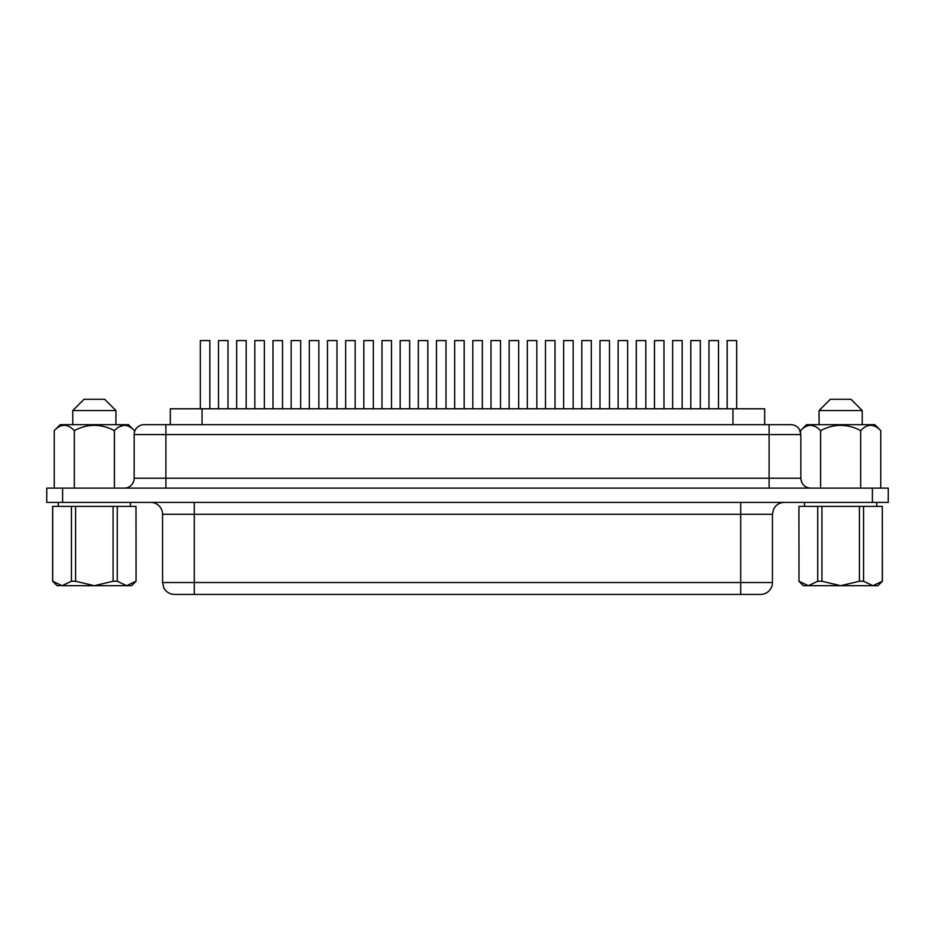 <?xml version="1.0" encoding="UTF-8"?>
<svg xmlns="http://www.w3.org/2000/svg" width="935" height="935" viewBox="0 0 935 935"><rect width="100%" height="100%" fill="white"/><g stroke="black" fill="none" stroke-linecap="round" stroke-linejoin="round"><path stroke-width="1.4" d="M798.922 506.373L798.993 581.254L798.922 506.373M819.072 424.665L819.072 410.547L830.338 399.28L850.967 399.28L862.234 410.547L862.234 424.665M72.766 410.547L84.033 399.28L104.662 399.28L115.928 410.547L72.766 410.547L72.766 424.665M115.928 410.547L115.928 424.665M800.57 432.297L800.57 430.614L806.519 424.665L874.786 424.665L880.735 430.614L880.735 488.128M870.485 425.25L869.41 425.343M815.904 426.839L811.896 425.343M810.423 425.25L809.266 425.343M134.43 430.614C127.686 423.613 121.012 423.613 114.386 430.614C101.038 423.613 87.68 423.613 74.309 430.614C67.565 423.613 60.88 423.613 54.265 430.614L60.214 424.665L128.481 424.665L134.43 430.614L134.43 432.297M876.749 506.373L876.749 502.399M804.556 506.373L804.556 502.399M130.444 506.373L130.444 502.399M58.251 506.373L58.251 502.399M170.322 424.665L170.322 408.794L764.678 408.794L764.678 424.665M769.108 424.665L769.108 478.206L800.839 478.206L800.839 434.576L134.161 434.576A9.911 9.911 0 0 1 144.083 424.665L790.589 424.665M163.204 424.665L144.083 424.665M134.161 434.576L134.161 478.206A9.911 9.911 0 0 1 124.25 488.128M150.664 502.399A11.898 11.898 0 0 1 162.561 514.308L162.561 582.528L772.439 582.528A11.898 11.898 0 0 1 760.541 594.426L174.763 594.426M136.007 506.373L136.078 581.254L136.007 506.373L52.617 506.373L52.617 581.254L57.058 585.696L60.623 585.591M817.728 581.254L821.923 581.254L821.923 506.373L817.728 506.373L817.728 581.254L808.366 585.696L877.942 585.696L882.383 581.254L872.939 585.696L863.578 581.254L863.578 506.373L859.394 506.373L859.394 581.254L863.578 581.254M859.394 581.254L840.658 585.696L821.923 581.254M872.939 585.696L874.377 585.591M882.313 581.254L882.313 506.373L882.383 581.254M75.606 506.373L75.606 581.254L94.341 585.696L62.061 585.696L71.422 581.254L71.422 506.373M75.606 581.254L71.422 581.254M117.272 506.373L117.272 581.254L126.634 585.696L94.341 585.696L113.077 581.254L113.077 506.373M117.272 581.254L113.077 581.254M52.687 506.373L52.687 581.254L62.061 585.696M136.078 581.254L131.625 585.696L126.634 585.696L136.007 581.254M62.61 502.399L46.75 502.399L46.75 488.128L888.25 488.128L888.25 502.399L62.61 502.399L62.61 488.128M185.668 594.426L193.183 594.426M464.169 408.794L464.169 340.574L454.644 340.574L454.644 408.794M482.331 408.794L482.331 340.574L472.818 340.574L472.818 408.794M427.833 408.794L427.833 340.574L418.319 340.574L418.319 408.794M446.007 408.794L446.007 340.574L436.481 340.574L436.481 408.794M391.508 408.794L391.508 340.574L381.983 340.574L381.983 408.794M409.67 408.794L409.67 340.574L400.157 340.574L400.157 408.794M355.171 408.794L355.171 340.574L345.658 340.574L345.658 408.794M373.334 408.794L373.334 340.574L363.82 340.574L363.82 408.794M318.847 408.794L318.847 340.574L309.321 340.574L309.321 408.794M337.009 408.794L337.009 340.574L327.484 340.574L327.484 408.794M282.51 408.794L282.51 340.574L272.985 340.574L272.985 408.794M300.673 408.794L300.673 340.574L291.159 340.574L291.159 408.794M246.174 408.794L246.174 340.574L236.66 340.574L236.66 408.794M264.348 408.794L264.348 340.574L254.823 340.574L254.823 408.794M209.849 408.794L209.849 340.574L200.324 340.574L200.324 408.794M228.011 408.794L228.011 340.574L218.498 340.574L218.498 408.794M500.505 408.794L500.505 340.574L490.98 340.574L490.98 408.794M518.668 408.794L518.668 340.574L509.143 340.574L509.143 408.794M536.83 408.794L536.83 340.574L527.317 340.574L527.317 408.794M554.993 408.794L554.993 340.574L545.479 340.574L545.479 408.794M573.167 408.794L573.167 340.574L563.641 340.574L563.641 408.794M591.329 408.794L591.329 340.574L581.815 340.574L581.815 408.794M609.491 408.794L609.491 340.574L599.978 340.574L599.978 408.794M627.665 408.794L627.665 340.574L618.14 340.574L618.14 408.794M645.828 408.794L645.828 340.574L636.303 340.574L636.303 408.794M663.99 408.794L663.99 340.574L654.477 340.574L654.477 408.794M682.164 408.794L682.164 340.574L672.639 340.574L672.639 408.794M700.327 408.794L700.327 340.574L690.801 340.574L690.801 408.794M718.489 408.794L718.489 340.574L708.975 340.574L708.975 408.794M736.651 408.794L736.651 340.574L727.138 340.574L727.138 408.794M124.18 425.25L119.084 426.839M114.386 430.614L114.386 488.128M64.118 425.25L62.961 425.343M54.265 430.614L54.265 488.128M74.309 430.614L74.309 488.128M800.57 430.614C807.197 423.613 813.871 423.613 820.614 430.614L820.614 488.128M820.614 430.614C833.985 423.613 847.344 423.613 860.691 430.614L860.691 488.128M860.691 430.614C867.318 423.613 874.003 423.613 880.735 430.614M819.072 410.547L862.234 410.547M817.728 506.373L798.993 506.373M859.394 506.373L821.923 506.373M882.313 506.373L863.578 506.373M798.922 581.254L803.375 585.696L808.366 585.696L798.993 581.254M165.892 488.128L165.892 478.206L769.108 478.206L769.108 488.128M134.161 478.206L165.892 478.206L165.892 424.665M194.293 502.399L194.293 514.308L162.561 514.308M872.39 502.399L872.39 488.128M194.293 594.426L194.293 514.308L772.439 514.308L773.654 509.072C775.945 504.818 779.51 502.598 784.336 502.399M740.707 594.426L740.707 502.399M732.947 408.794L732.947 424.665M202.053 408.794L202.053 424.665M772.439 582.528L772.439 514.308M162.561 582.528L163.777 587.764C166.068 592.007 169.632 594.228 174.459 594.426M800.839 478.206L801.447 481.642C803.2 485.744 806.297 487.906 810.75 488.128M800.839 434.576L799.53 429.668C797.555 426.453 794.692 424.794 790.917 424.665"/></g></svg>
